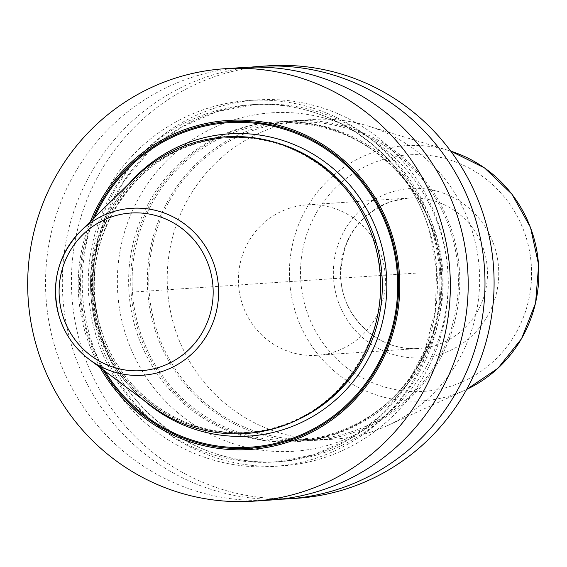 <?xml version="1.0" encoding="UTF-8"?>
<svg xmlns="http://www.w3.org/2000/svg" width="567" height="567" viewBox="0 0 567 567"><rect width="100%" height="100%" fill="white"/><g stroke="black" fill="none" stroke-linecap="round" stroke-linejoin="round"><path stroke-width="0.43" stroke-dasharray="2.83 2.13" d="M271.324 499.988A216.7 211.314 86.2 0 1 55.332 348.315A216.7 211.314 86.2 0 1 242.407 67.551M297.214 498.258A216.7 211.314 86.2 0 1 81.223 346.586A216.7 211.314 86.2 0 1 268.297 65.822M279.708 499.251A216.7 211.314 86.2 0 1 72.122 347.195A216.7 211.314 86.2 0 1 250.812 67.161M431.664 228.855A183.403 178.846 86.2 0 1 314.947 458.547A183.403 178.846 86.2 0 1 90.522 338.116A183.403 178.846 -93.8 0 1 207.238 108.425A183.403 178.846 -93.8 0 1 431.664 228.855M90.366 221.584A164.884 160.787 -93.8 0 0 85.674 334.076A164.884 160.787 -93.8 0 0 100.132 367.572M150.333 405.157A148.682 144.989 86.2 0 1 97.311 329.477A148.682 144.989 86.2 0 1 135.123 177.648M439.992 228.303A183.403 178.846 -93.8 0 0 215.566 107.865A183.403 178.846 -93.8 0 0 98.856 337.556A183.403 178.846 86.2 0 0 323.282 457.987A183.403 178.846 86.2 0 0 439.992 228.303M370.457 432.203A160.17 156.187 -93.8 0 0 387.438 425.626A160.17 156.187 -93.8 0 0 479.271 268.893A160.17 156.187 -93.8 0 0 367.388 125.789A160.17 156.187 -93.8 0 0 312.736 119.502A160.17 156.187 -93.8 0 0 276.391 126.434A160.17 156.187 86.2 0 0 169.944 308.59A160.17 156.187 86.2 0 0 334.112 439.134A160.17 156.187 86.2 0 0 370.457 432.203M256.546 127.766A160.17 156.187 86.2 0 1 292.898 120.835A160.17 156.187 86.2 0 1 457.059 251.372A160.17 156.187 86.2 0 1 350.612 433.528A160.17 156.187 86.2 0 1 314.267 440.46A160.17 156.187 86.2 0 1 150.099 309.915A160.17 156.187 86.2 0 1 256.546 127.766M239.891 128.879A160.17 156.187 86.2 0 1 276.235 121.948A160.17 156.187 86.2 0 1 440.403 252.485A160.17 156.187 86.2 0 1 333.956 434.641A160.17 156.187 86.2 0 1 297.604 441.573A160.17 156.187 86.2 0 1 133.436 311.028A160.17 156.187 86.2 0 1 239.891 128.879M350.2 432.174A158.76 154.812 -93.8 0 0 455.705 251.635A158.76 154.812 -93.8 0 0 292.99 122.238A158.76 154.812 -93.8 0 0 256.964 129.113A158.76 154.812 86.2 0 0 151.453 309.66A158.76 154.812 86.2 0 0 314.175 439.049A158.76 154.812 86.2 0 0 350.2 432.174M297.512 440.162A158.76 154.812 86.2 0 0 333.538 433.294A158.76 154.812 -93.8 0 0 439.049 252.747A158.76 154.812 -93.8 0 0 276.327 123.358A158.76 154.812 -93.8 0 0 240.302 130.226A158.76 154.812 86.2 0 0 134.797 310.773A158.76 154.812 86.2 0 0 297.512 440.162L314.175 439.049M289.78 208.146A75.376 73.504 -93.8 0 0 239.685 293.862A75.376 73.504 -93.8 0 0 316.939 355.296A75.376 73.504 -93.8 0 0 334.048 352.029A75.376 73.504 86.2 0 0 384.135 266.313A75.376 73.504 86.2 0 0 306.882 204.878A75.376 73.504 86.2 0 0 289.78 208.146M136.13 291.842L416.05 273.124M92.775 219.216A163.601 159.54 -93.8 0 0 86.942 333.687A163.601 159.54 86.2 0 0 102.833 369.592M104.923 371.158A162.63 158.583 86.2 0 1 87.878 333.396A162.63 158.583 -93.8 0 1 94.639 217.388M128.95 183.701A151.453 147.689 -93.8 0 0 98.268 330.065A151.453 147.689 86.2 0 0 143.416 399.976M279.333 143.607A147.689 144.018 -93.8 0 0 228.437 137.653A147.689 144.018 -93.8 0 0 100.94 329.002A147.689 144.018 86.2 0 0 248.14 432.366L246.369 432.486A147.689 144.018 86.2 0 1 99.168 329.122A147.689 144.018 -93.8 0 1 226.658 137.774A147.689 144.018 -93.8 0 1 373.866 241.138A147.689 144.018 86.2 0 1 246.369 432.486C336.096 429.751 403.839 328.13 373.766 241.124A147.817 144.138 -93.8 0 0 192.893 144.053A147.817 144.138 -93.8 0 0 98.835 329.172A147.817 144.138 86.2 0 0 279.708 426.235A147.817 144.138 86.2 0 0 373.766 241.117C355.332 177.414 291.077 132.317 226.658 137.774L228.437 137.653C138.709 140.389 70.967 242.01 101.039 329.016C119.467 392.718 183.722 437.823 248.14 432.366A147.689 144.018 86.2 0 0 297.795 419.693M434.145 229.727A179.016 174.565 86.2 0 1 279.609 461.658A179.016 174.565 86.2 0 1 101.181 336.366A179.016 174.565 -93.8 0 1 255.717 104.434L217.069 111.571L180.986 127.426L149.291 151.198L123.613 181.681L105.256 217.338L95.171 256.348L93.867 296.725L101.422 336.401C123.776 413.641 201.618 468.271 279.609 461.658L274.797 461.985A179.016 174.565 86.2 0 1 96.369 336.692A179.016 174.565 -93.8 0 1 250.912 104.753A179.016 174.565 -93.8 0 1 429.339 230.046A179.016 174.565 86.2 0 1 274.797 461.985L313.452 454.84L349.541 438.986L381.237 415.207L406.908 384.724L425.264 349.066L435.35 310.057L436.647 269.686L429.099 230.011C406.737 152.771 328.903 98.148 250.912 104.753L255.717 104.434A179.016 174.565 -93.8 0 1 434.145 229.727M332.553 443.911A169.59 165.38 86.2 0 1 125.031 332.553A169.59 165.38 86.2 0 1 232.952 120.161A169.59 165.38 -93.8 0 1 440.474 231.52A169.59 165.38 -93.8 0 1 332.553 443.911M297.604 441.573L331.766 434.797C399.012 414.583 446.583 343.106 440.424 271.182C436.675 185.657 356.934 114.328 274.152 122.082A160.17 156.187 -93.8 0 1 438.319 252.627A160.17 156.187 -93.8 0 1 331.872 434.783A160.17 156.187 86.2 0 1 295.527 441.714A160.17 156.187 86.2 0 1 131.36 311.17A160.17 156.187 86.2 0 1 237.807 129.014A160.17 156.187 -93.8 0 1 274.152 122.082L276.235 121.948M387.438 425.626L466.684 389.387A127.88 124.697 -93.8 0 1 465.238 390.061A127.88 124.697 -93.8 0 1 451.679 395.312A127.88 124.697 86.2 0 1 295.201 311.34A127.88 124.697 86.2 0 1 376.58 151.191A127.88 124.697 -93.8 0 1 449.227 150.68L367.388 125.789M450.751 151.155A127.88 124.697 -93.8 0 0 449.227 150.68L450.751 151.155M381.258 160.029A118.482 115.54 86.2 0 1 526.24 237.835A118.482 115.54 86.2 0 1 450.843 386.219A118.482 115.54 86.2 0 1 305.861 308.413A118.482 115.54 86.2 0 1 381.258 160.029M440.949 354.063A84.795 82.69 -93.8 0 0 494.913 247.864A84.795 82.69 -93.8 0 0 391.152 192.185A84.795 82.69 -93.8 0 0 337.188 298.384A84.795 82.69 -93.8 0 0 440.949 354.063M306.882 204.878L408.935 198.06L391.939 201.299C357.685 214.751 340.668 240.422 340.873 278.298C342.652 318.611 380.173 352.121 418.999 348.471A75.376 73.504 86.2 0 0 436.101 345.211A75.376 73.504 -93.8 0 0 486.195 259.488A75.376 73.504 -93.8 0 0 408.935 198.06A75.376 73.504 -93.8 0 0 391.832 201.32A75.376 73.504 86.2 0 0 341.738 287.037A75.376 73.504 86.2 0 0 418.999 348.471L316.939 355.296M292.898 120.835L312.736 119.502M276.327 123.358L292.99 122.238M314.267 440.46L334.112 439.134"/><path stroke-width="0.85" d="M224.56 68.742A216.7 211.314 -93.8 0 1 440.552 220.414A216.7 211.314 86.2 0 1 253.477 501.178A216.7 211.314 86.2 0 1 37.486 349.506A216.7 211.314 -93.8 0 1 224.56 68.742L242.407 67.551A216.7 211.314 86.2 0 1 458.398 219.223A216.7 211.314 86.2 0 1 271.324 499.988L253.477 501.178M250.812 67.161A216.7 211.314 86.2 0 1 259.197 66.431L268.297 65.822A216.7 211.314 86.2 0 1 484.289 217.494A216.7 211.314 86.2 0 1 297.214 498.258L288.114 498.861A216.7 211.314 86.2 0 1 279.708 499.251M259.197 66.431A216.7 211.314 86.2 0 1 475.189 218.097A216.7 211.314 86.2 0 1 288.114 498.861M100.132 367.572A164.884 160.787 -93.8 0 0 304.146 435.917A164.884 160.787 -93.8 0 0 392.357 235.851A164.884 160.787 -93.8 0 0 245.88 120.275A164.884 160.787 -93.8 0 0 90.366 221.584M59.202 316.691C50.498 284.046 57.593 255.575 80.493 231.272L135.123 177.648A148.682 144.989 86.2 0 1 373.859 240.904A148.682 144.989 86.2 0 1 320.32 406.128A148.682 144.989 86.2 0 1 150.333 405.157L89.054 359.28A83.654 81.577 86.2 0 1 59.223 316.698C64.716 334.133 74.667 348.329 89.054 359.28A83.654 81.577 86.2 0 0 184.693 359.825A83.654 81.577 86.2 0 0 214.822 266.866A83.654 81.577 -93.8 0 0 80.493 231.272A83.654 81.577 -93.8 0 0 59.209 316.67M102.833 369.592A163.601 159.54 86.2 0 0 305.096 434.116A163.601 159.54 86.2 0 0 391.244 236.226A163.601 159.54 -93.8 0 0 247.418 121.629A163.601 159.54 -93.8 0 0 92.775 219.216M94.639 217.388A162.63 158.583 -93.8 0 1 248.58 122.67A162.63 158.583 -93.8 0 1 390.365 236.517A162.63 158.583 86.2 0 1 305.811 432.72A162.63 158.583 86.2 0 1 104.923 371.158M143.416 399.976A151.453 147.689 86.2 0 0 320.794 411.415A151.453 147.689 86.2 0 0 379.975 239.841A151.453 147.689 -93.8 0 0 270.14 137.001A151.453 147.689 -93.8 0 0 128.95 183.701M297.795 419.693A147.689 144.018 86.2 0 0 375.637 241.025A147.689 144.018 -93.8 0 0 279.333 143.607M209.599 268.311A78.997 77.034 86.2 0 1 159.327 367.246A78.997 77.034 86.2 0 1 62.668 315.372A78.997 77.034 -93.8 0 1 112.932 216.445A78.997 77.034 -93.8 0 1 209.599 268.311M466.684 389.387A127.88 124.697 -93.8 0 0 538.551 264.931A127.88 124.697 -93.8 0 0 450.751 151.155L484.523 167.924L511.93 194.162L530.528 227.495L538.65 264.924L535.581 303.111L521.59 338.619L497.918 368.274L466.684 389.387"/></g></svg>
